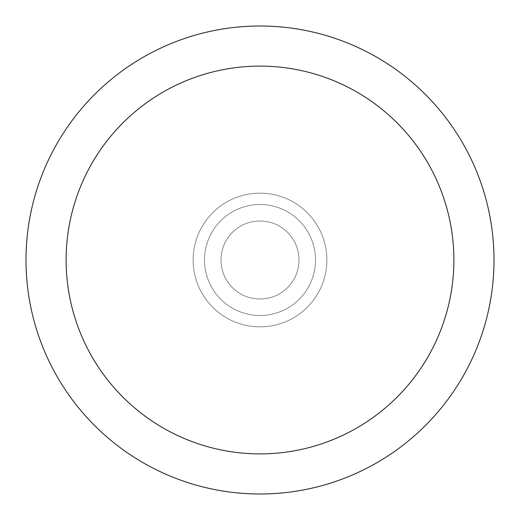<?xml version="1.0" encoding="UTF-8"?>
<svg xmlns="http://www.w3.org/2000/svg" width="520" height="520" viewBox="0 0 520 520"><rect width="100%" height="100%" fill="white"/><g stroke="black" fill="none" stroke-linecap="round" stroke-linejoin="round"><path stroke-width="0.39" stroke-dasharray="2.6 1.95" d="M260 220.987A39.013 39.013 0 0 1 299.013 260A39.013 39.013 0 0 1 260 299.013A39.013 39.013 0 0 1 220.987 260A39.013 39.013 0 0 1 260 220.987A39.013 39.013 0 0 1 299.013 260A39.013 39.013 0 0 1 260 299.013A39.013 39.013 0 0 1 220.987 260A39.013 39.013 0 0 1 260 220.987A39.013 39.013 0 0 1 299.013 260A39.013 39.013 0 0 1 260 299.013A39.013 39.013 0 0 1 220.987 260A39.013 39.013 0 0 1 260 220.987A39.013 39.013 0 0 1 299.013 260A39.013 39.013 0 0 1 260 299.013A39.013 39.013 0 0 1 220.987 260A39.013 39.013 0 0 1 260 220.987M260 204.51A55.491 55.491 0 0 1 315.49 260A55.491 55.491 0 0 1 260 315.49A55.491 55.491 0 0 1 204.51 260A55.491 55.491 0 0 1 260 204.51A55.491 55.491 0 0 1 315.49 260A55.491 55.491 0 0 1 260 315.49A55.491 55.491 0 0 1 204.51 260A55.491 55.491 0 0 1 260 204.51M260 193.141A66.859 66.859 0 0 1 326.859 260A66.859 66.859 0 0 1 260 326.859A66.859 66.859 0 0 1 193.141 260A66.859 66.859 0 0 1 260 193.141A66.859 66.859 0 0 1 326.859 260A66.859 66.859 0 0 1 260 326.859A66.859 66.859 0 0 1 193.141 260A66.859 66.859 0 0 1 260 193.141A66.859 66.859 0 0 1 326.859 260A66.859 66.859 0 0 1 260 326.859A66.859 66.859 0 0 1 193.141 260A66.859 66.859 0 0 1 260 193.141A66.859 66.859 0 0 1 326.859 260A66.859 66.859 0 0 1 260 326.859A66.859 66.859 0 0 1 193.141 260A66.859 66.859 0 0 1 260 193.141M260 26A234 234 0 0 1 494 260A234 234 0 0 1 260 494A234 234 0 0 1 26 260A234 234 0 0 1 260 26"/><path stroke-width="0.78" d="M260 26A234 234 0 0 1 494 260A234 234 0 0 1 260 494A234 234 0 0 1 26 260A234 234 0 0 1 260 26M260 66.111A193.889 193.889 0 0 1 453.888 260A193.889 193.889 0 0 1 260 453.888A193.889 193.889 0 0 1 66.111 260A193.889 193.889 0 0 1 260 66.111"/></g></svg>
